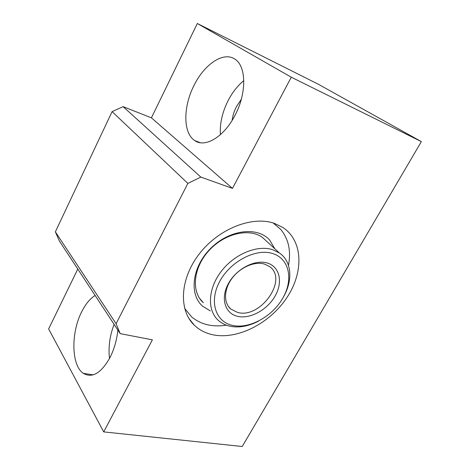 <?xml version="1.0" encoding="UTF-8"?>
<svg xmlns="http://www.w3.org/2000/svg" width="470" height="470" viewBox="0 0 470 470"><rect width="100%" height="100%" fill="white"/><g stroke="black" fill="none" stroke-linecap="round" stroke-linejoin="round"><path stroke-width="0.7" d="M235.088 115.156C246.885 93.013 246.356 65.8 234.753 59.073C223.268 51.183 204.009 64.637 193.899 85.687C183.024 107.025 183.03 133.151 194.703 140.536C204.985 148.132 224.078 136.982 235.088 115.156M243.807 80.623C237.573 85.74 232.321 92.455 228.038 100.756C222.257 112.377 219.707 123.686 220.389 134.696M241.31 99.246L236.451 106.614C234.154 111.126 232.709 115.726 232.115 120.42M95.134 295.466C90.046 298.632 85.569 304.061 81.71 311.757C70.87 332.648 71.211 365.384 83.284 373.321C92.138 378.468 101.009 373.292 109.886 357.776C114.128 349.398 116.789 340.18 117.882 330.116M191.695 321.927L191.308 321.874M274.292 223.344L282.723 227.386C303.232 240.734 303.896 272.336 286.776 297.792C269.827 323.354 237.673 339.939 212.881 334.787C205.584 333.242 199.398 330.052 194.322 325.211C178.483 310.271 179.781 278.974 199.315 253.871C218.691 228.679 252.184 215.583 274.292 223.344M200.831 177.078L232.474 188.394L291.271 77.203L421.367 141.617L242.226 446.5L103.706 431.889L152.374 339.857L120.179 333.618L116.078 323.707L187.865 183.412L200.831 177.078L123.111 106.643L151.405 117.829L197.329 23.5L318.278 84.212L421.367 141.617M103.706 431.889L48.633 328.924L77.785 269.051M120.179 333.618L59.326 240.94L55.366 231.839L112.089 111.625L123.111 106.643M232.474 188.394L151.405 117.829M187.865 183.412L112.089 111.625M116.078 323.707L55.366 231.839M291.271 77.203L197.329 23.5M199.004 142.445L200.197 142.68M114.11 324.37C109.751 335.745 108.212 347.13 109.492 358.528M267.295 263.024C279.791 266.649 283.11 282.147 275.156 295.965C267.377 309.83 250.14 319.312 237.62 316.339C224.983 313.584 220.26 298.338 228.361 283.651C236.275 268.916 254.922 259.182 267.295 263.024M237.562 312.427C260.539 319.212 288.697 279.115 269.363 266.455L264.44 264.07C254.552 261.085 240.141 267.33 232.01 278.346C223.808 289.32 223.444 302.833 230.782 309.043L237.562 312.427M272.588 253.512C255.944 248.107 230.447 261.296 219.749 281.383C208.792 301.405 215.507 321.891 232.568 325.416C249.482 329.229 272.418 316.504 282.875 297.992C293.562 279.556 289.403 258.618 272.588 253.512M258.441 321.192C248.448 326.35 238.936 328.019 229.906 326.204C225.4 325.199 221.535 323.248 218.315 320.37C207.064 310.4 207.822 288.991 221.035 271.642C234.131 254.241 257.049 244.682 272.465 249.629L279.374 252.948C291.846 261.308 293.092 280.608 283.304 297.228M184.622 308.361L191.643 316.915C200.913 324.564 212.487 327.314 226.364 325.175M288.463 265.321C291.2 251.004 288.615 239.018 280.696 229.378L273.199 222.992M210.302 310.934L202.594 306.152C188.734 294.161 192.118 266.443 211.007 248.054C229.701 229.472 257.725 226.311 269.721 240.17L274.844 248.8M266.948 241.574L262.284 237.303C248.906 227.697 224.055 233.619 208.657 250.927C193.1 268.112 191.12 291.917 203.287 302.674L203.334 302.721M188.441 317.362L188.1 317.062M194.322 325.211L188.875 318.396M93.213 374.849L83.284 373.321M200.226 142.692L194.703 140.536M190.438 320.734L190.785 320.781M279.374 252.948L262.284 237.303M230.782 309.043L228.238 306.187M203.287 302.674L199.433 298.139"/></g></svg>
